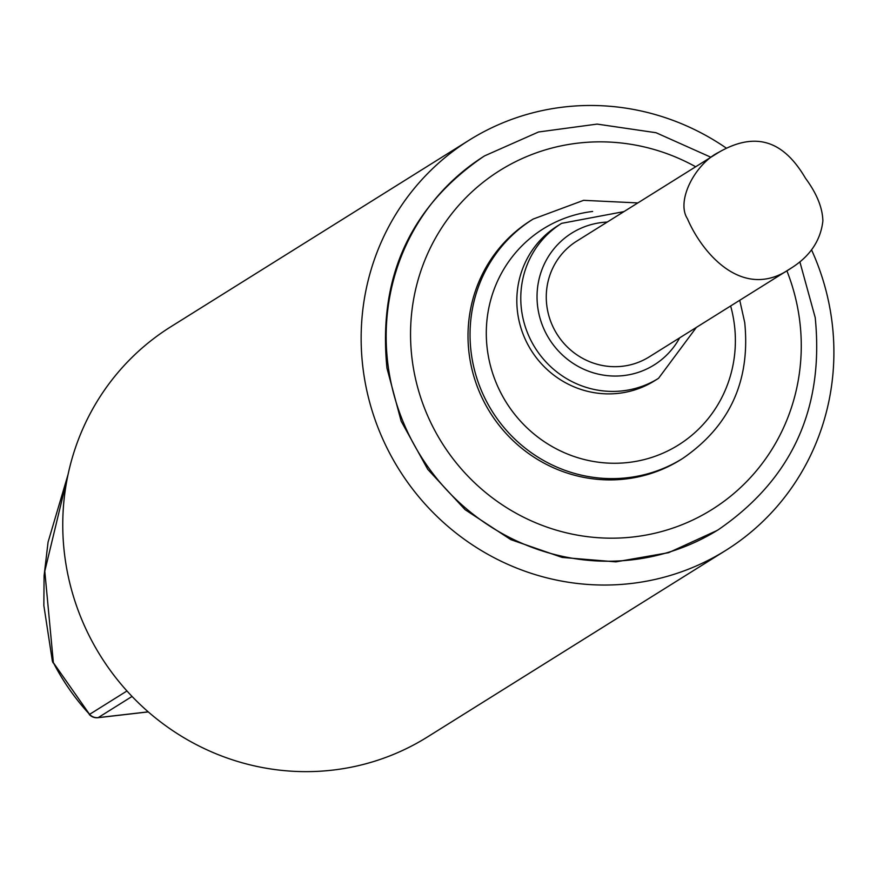 <?xml version="1.0" encoding="UTF-8"?>
<svg xmlns="http://www.w3.org/2000/svg" width="877" height="877" viewBox="0 0 877 877"><rect width="100%" height="100%" fill="white"/><g stroke="black" fill="none" stroke-linecap="round" stroke-linejoin="round"><path stroke-width="1.32" d="M67.847 475.509L44.793 571.201L53.376 662.683A227.165 219.875 58 0 0 89.575 714.36L126.979 690.966M469.239 140.134L170.851 326.737A241.931 234.17 58 0 0 65.139 558.846A241.931 234.17 58 0 0 427.417 736.987L725.805 550.383A241.931 234.17 -122 0 1 363.527 372.243A241.931 234.17 -122 0 1 469.239 140.134A241.931 234.17 -122 0 1 726.266 148.081M811.543 249.868A241.931 234.17 -122 0 1 725.805 550.383M717.057 530.508L718.416 529.653A220.445 213.363 -122 0 1 420.631 455.876A220.445 213.363 -122 0 1 484.652 155.843L483.282 156.698C410.085 206.994 377.976 277.483 386.965 368.187L401.173 421.19L427.768 469.359L465.106 509.69L510.874 539.662L562.201 557.432L615.895 561.861L668.603 552.685L717.046 530.497M531.067 220.357A141.131 136.604 58 0 0 490.079 412.442A141.131 136.604 58 0 0 680.738 459.68L682.755 458.408A141.131 136.604 -122 0 1 492.107 411.181A141.131 136.604 -122 0 1 533.095 219.086L531.067 220.357M557.651 225.827A91.394 88.456 58 0 0 531.111 350.208A91.394 88.456 58 0 0 654.571 380.793L658.528 378.327A91.394 88.456 -122 0 1 535.069 347.741A91.394 88.456 -122 0 1 561.609 223.35L557.651 225.827M719.063 152.138L576.77 241.12A68.285 66.082 58 0 0 546.941 306.632A68.285 66.082 58 0 0 649.188 356.906L790.813 268.34C809.899 256.457 820.587 240.671 822.878 220.971C822.538 207.706 816.75 193.477 805.514 178.283C786.165 145.286 759.745 128.864 719.063 152.138C695.373 163.539 675.718 200.844 687.447 218.757C701.721 252.379 742.687 302.006 790.813 268.34M53.113 662.88A10.239 10.239 0 0 1 52.324 660.852A10.239 6.369 -15.1 0 0 53.376 662.683L89.575 714.36A10.239 9.91 -122 0 0 98.191 717.616L148.235 711.85M695.68 166.762A199.956 193.532 58 0 0 417.671 281.396A199.956 193.532 58 0 0 593.323 537.316A199.956 193.532 58 0 0 799.298 317.715A199.956 193.532 58 0 0 786.877 270.796M592.633 211.456A127.483 123.383 58 0 0 487.601 351.534A127.483 123.383 58 0 0 628.666 462.442A127.483 123.383 58 0 0 734.126 322.714A127.483 123.383 58 0 0 730.64 305.963M607.268 222.056A77.735 75.236 58 0 0 549.188 338.906A77.735 75.236 58 0 0 679.675 337.831M132.065 696.437L98.191 717.616A10.239 2.335 -96.6 0 1 97.95 717.704A10.239 2.335 -96.6 0 1 97.665 717.671M718.416 529.653C791.986 479.061 824.248 408.375 815.215 317.595L799.857 261.806M484.652 155.843L538.522 131.988L597.138 124.096L656.051 132.723L710.896 157.246M682.755 458.408C729.861 426.036 750.515 380.771 744.737 322.626L739.749 300.263M533.095 219.086L583.611 200.329L637.853 202.927M658.528 378.327L696.371 327.395M561.609 223.35L623.964 211.609M148.29 711.905L97.95 717.704A10.239 10.239 0 0 1 89.257 714.481M52.324 660.852L43.85 605.547L44.091 575.772L48.071 542.107L68.055 474.545"/></g></svg>
